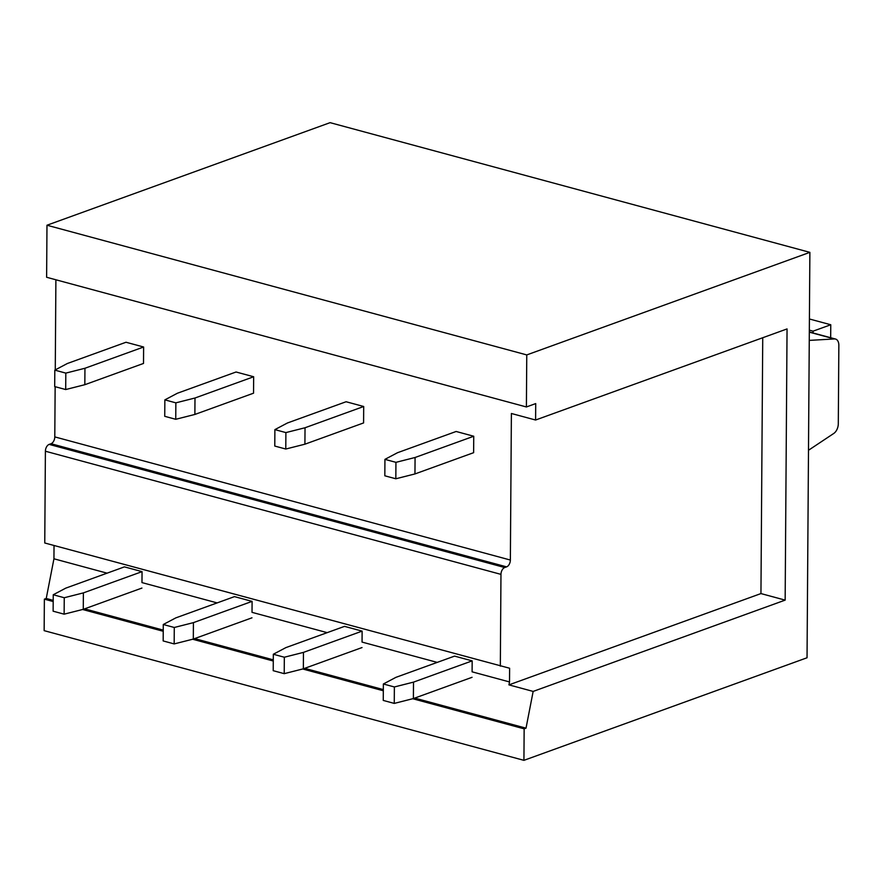 <?xml version="1.0" encoding="UTF-8"?>
<svg xmlns="http://www.w3.org/2000/svg" width="883" height="883" viewBox="0 0 883 883"><rect width="100%" height="100%" fill="white"/><g stroke="black" fill="none" stroke-linecap="round" stroke-linejoin="round"><path stroke-width="1.32" d="M523.928 760.34L524.149 728.839L526.014 728.166L533.155 691.422L785.153 600.12L787.051 328.929L535.595 420.021L535.716 403.586L526.4 406.964L526.765 354.922L809.877 252.35L807.04 657.769L523.928 760.34L44.15 630.65L44.371 599.149L46.236 598.475L53.94 558.796L54.029 545.495M472.063 677.305L413.387 698.563L394.26 703.409L383.255 700.429L383.365 683.994L395.893 677.36L454.568 656.113L472.173 660.87L472.096 671.831L509.513 681.941L509.612 668.243L44.757 542.99L45.397 451.224L500.97 574.369A5.773 3.532 105.1 0 1 504.734 567.537L506.599 566.864A5.773 3.532 105.1 0 0 510.363 560.043L511.389 413.487L535.595 420.021M504.734 567.537L49.161 444.392A5.773 3.532 105.1 0 0 45.397 451.224M49.161 444.392L51.026 443.719A5.773 3.532 105.1 0 0 54.79 436.897L55.143 386.688M55.265 369.9L55.894 279.779M526.4 406.964L46.622 277.273L46.976 225.231L330.099 122.66L809.877 252.35M526.765 354.922L46.976 225.231M809.258 340.397L834.446 338.94A8.653 5.298 -74.9 0 1 835.517 339.039A8.653 5.298 -74.9 0 1 838.85 345.374L838.298 423.763A8.653 5.298 -74.9 0 1 833.795 433.432L808.497 450.264M437.217 662.393L362.052 642.084L362.129 631.124L303.465 652.382L284.326 657.228L273.322 654.248L285.86 647.625L344.525 626.367L362.129 631.124M327.174 632.647L252.019 612.338L252.097 601.378L193.421 622.636L174.282 627.482L163.278 624.502L175.816 617.879L234.481 596.621L252.097 601.378M217.13 602.901L141.975 582.592L142.053 571.632L83.377 592.89L64.249 597.736L53.245 594.756L65.772 588.133L124.448 566.875L142.053 571.632M107.086 573.166L53.94 558.796M526.014 728.166L414.723 698.078M383.332 689.59L304.679 668.332M273.288 659.844L194.635 638.586M163.245 630.109L84.591 608.84M53.201 600.363L46.236 598.475M533.155 691.422L508.939 684.877L760.947 593.575L762.735 337.736M509.513 681.941L508.939 684.877M524.149 728.839L412.747 698.729M383.321 690.771L302.703 668.983M273.277 661.025L192.66 639.237M163.234 631.279L82.616 609.491M53.19 601.533L44.371 599.149M500.33 666.135L500.97 574.369M785.153 600.12L760.947 593.575M813.055 332.968L813.066 331.169L809.336 330.165M813.066 331.169L830.771 324.756L809.413 318.984M830.771 324.756L830.671 337.736M143.62 347.008L143.51 363.443L84.834 384.701L84.945 368.266L65.817 373.112L54.812 370.132L67.34 363.509L126.015 342.251L143.62 347.008L84.945 368.266M84.834 384.701L65.695 389.546L54.691 386.566L54.812 370.132M65.695 389.546L65.817 373.112M141.931 588.067L83.267 609.325L83.377 592.89M83.267 609.325L64.128 614.171L53.123 611.191L53.245 594.756M64.128 614.171L64.249 597.736M253.664 376.754L253.542 393.189L194.878 414.447L194.988 398.012L175.86 402.847L164.856 399.878L177.384 393.244L236.059 371.997L253.664 376.754L194.988 398.012M194.878 414.447L175.739 419.293L164.735 416.312L164.856 399.878M175.739 419.293L175.86 402.847M251.975 617.813L193.311 639.071L193.421 622.636M193.311 639.071L174.172 643.917L163.167 640.937L163.278 624.502M174.172 643.917L174.282 627.482M363.697 406.5L363.586 422.935L304.911 444.193L305.032 427.758L285.893 432.593L274.889 429.624L287.428 422.99L346.092 401.743L363.697 406.5L305.032 427.758M304.911 444.193L285.783 449.028L274.779 446.058L274.889 429.624M285.783 449.028L285.893 432.593M362.019 647.559L303.344 668.817L303.465 652.382M303.344 668.817L284.216 673.663L273.211 670.683L273.322 654.248M284.216 673.663L284.326 657.228M473.741 436.246L473.63 452.681L414.955 473.939L415.076 457.493L395.937 462.339L384.933 459.37L397.46 452.736L456.136 431.478L473.741 436.246L415.076 457.493M414.955 473.939L395.827 478.774L384.822 475.805L384.933 459.37M395.827 478.774L395.937 462.339M413.387 698.563L413.509 682.129L394.37 686.963L383.365 683.994M472.173 660.87L413.509 682.129M394.26 703.409L394.37 686.963M510.363 560.043L54.79 436.897M51.026 443.719L506.599 566.864M809.314 332.14L834.446 338.94M809.325 331.964L835.517 339.039"/></g></svg>
